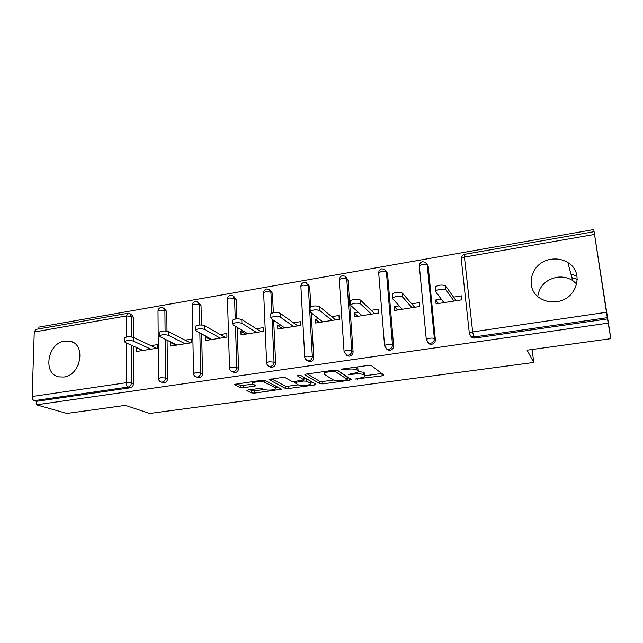 <?xml version="1.0" encoding="UTF-8"?>
<svg xmlns="http://www.w3.org/2000/svg" width="643" height="643" viewBox="0 0 643 643"><rect width="100%" height="100%" fill="white"/><g stroke="black" fill="none" stroke-linecap="round" stroke-linejoin="round"><path stroke-width="0.96" d="M355.233 379.073L382.103 375.85L383.799 375.03L371.421 365.602L368.238 365.393L342.365 369.018L341.224 369.629L346.77 369.299C351.608 368.752 354.992 368.961 356.905 369.926L358.022 370.714L358.135 371.734C357.323 372.458 355.531 373.028 352.766 373.43L348.393 374.459L353.803 374.146C358.545 373.615 361.832 373.808 363.673 374.732L364.742 375.488L364.838 376.436C364.042 377.144 362.274 377.69 359.533 378.084L355.233 379.073M63.85 377.023C80.946 375.327 86.307 344.415 70.264 341.264L64.654 341.039C47.59 342.968 42.39 373.969 58.867 376.87L63.85 377.023M556.822 301.631C577.028 299.429 584.624 272.158 567.89 262.609C562.786 259.459 557.143 258.365 550.963 259.322C530.346 261.886 523.482 290.089 541.535 299.043C546.204 301.543 551.3 302.411 556.822 301.631M576.763 284.045L572.664 280.533C567.841 277.519 562.504 276.442 556.653 277.302C545.73 279.777 539.429 286.143 537.741 296.399M248.134 389.971L246.928 390.711L251.694 392.929L254.757 393.074L281.602 389.2L265.077 380.455L261.854 380.278L234.012 384.418L240.273 387.616L243.448 387.769L255.914 385.808L252.868 384.048L252.498 383.124C253.559 381.701 262.762 381.154 264.836 382.384L275.71 387.922L276.024 388.758C272.528 390.261 268.525 390.518 264.032 389.513L262.215 388.621L259.105 388.468L248.134 389.971M594.47 234.446L464.439 257.087L472.645 331.901L606.462 312.273L593.754 229.559L610.85 338.668L527.083 350.186L533.77 362.443L149.723 413.441L125.369 405.387L66.856 413.433L36.482 404.809L608.174 323.124L607.313 317.674L473.851 336.996L474.655 338.089L607.522 318.912M610.85 338.668L608.174 323.124M319.844 383.694L322.89 383.863L349.696 380.23L351.263 379.442L337.567 370.328L334.368 370.135L306.373 374.049L304.903 374.893L319.844 383.694L319.708 381.331L322.746 381.492L333.5 380.029M314.483 384.996L288.369 388.533L285.323 388.372L268.927 379.547L281.964 377.465L285.179 377.642L291.705 381.235L294.848 381.403L303.978 379.876L297.291 375.761L300.554 375.311L315.914 384.233L314.483 384.996L314.387 383.341M533.77 362.443L532.115 349.495M606.462 312.273L607.313 317.674M36.482 404.809L36.587 401.328L34.248 400.653C32.914 400.05 32.214 398.676 32.15 396.514L34.248 331.981L35.799 329.409M38.837 328.878L38.885 327.118L593.754 229.559M453.556 297.13L461.481 295.86L461.899 299.791L436.091 303.89L435.705 299.992L438.43 303.512M441.251 299.108L435.705 299.992M130.352 313.905L131.606 314.54L133.479 317.361L133.471 337.487M133.471 346.159L133.463 383.742C133.262 385.953 132.185 387.311 130.232 387.809L128.166 387.054L34.248 400.653M36.587 401.328L130.232 387.809M474.655 338.089L472.34 337.792L470.266 335.662M167.108 340.187L167.51 378.783C167.333 381.018 166.24 382.392 164.23 382.906L162.406 382.569M163.869 308.19L166.802 311.59L167.011 331.185M201.661 333.934L202.529 373.671C202.368 375.938 201.259 377.337 199.193 377.859L197.144 377.417M198.325 302.347L201.05 305.666L201.468 324.996M237.179 327.343L238.553 368.423C238.416 370.714 237.283 372.128 235.161 372.667L232.838 372.088M233.779 296.375L236.254 299.574L236.897 318.832M273.685 320.343L275.622 363.014C275.501 365.337 274.352 366.775 272.174 367.322L269.546 366.55M270.261 290.29L272.455 293.312L273.339 312.707M311.204 312.82L313.784 357.452C313.688 359.807 312.522 361.262 310.28 361.816L307.29 360.795M307.796 284.053L309.709 286.866L310.858 306.767M346.352 277.535L348.048 280.235L353.087 351.721C353.023 354.1 351.834 355.579 349.527 356.158L347.815 355.997L346.255 354.928M386.073 270.872L387.528 273.404L393.588 345.813C393.548 348.233 392.343 349.728 389.963 350.314L388.083 350.122L386.371 348.811M427.008 264.064L428.206 266.371L435.343 339.721C435.335 342.172 434.105 343.7 431.654 344.294L429.572 344.053L427.683 342.406M399.174 305.851L394.4 306.615L394.73 310.456L419.766 306.478L419.405 302.604L411.721 303.842M358.368 312.394L354.325 313.037L354.598 316.83L378.896 312.972L378.59 309.146L371.132 310.344M318.775 318.735L315.416 319.274L315.641 323.019L339.223 319.274L338.974 315.496L331.74 316.661M280.332 324.9L277.631 325.334L277.8 329.031L300.715 325.39L300.514 321.661L293.481 322.794M243.006 330.88L240.916 331.217L241.045 334.866L263.308 331.33L263.148 327.649L256.324 328.75M206.733 336.699L205.23 336.932L205.318 340.541L226.955 337.109L226.842 333.476L220.203 334.537M171.48 342.349L170.532 342.502L170.572 346.063L191.614 342.719L191.55 339.126L185.096 340.163M137.2 347.839L136.774 347.911L136.774 351.432L157.246 348.176L157.222 344.632L150.944 345.637M394.4 306.615L397.599 309.998M354.325 313.037L357.966 316.3M315.416 319.274L319.475 322.408M277.631 325.334L282.084 328.348M240.916 331.217L245.73 334.127M205.23 336.932L210.398 339.737M170.532 342.502L176.013 345.195M136.774 347.911L142.569 350.515M571.86 277.519L577.293 279.367M77.996 365.546L79.017 363.014M364.774 375.512L364.557 373.061L364.742 375.488M358.36 371.397L363.496 372.297L364.557 373.061M358.063 370.746L357.846 368.238L358.022 370.714M356.053 367.097L357.846 368.238M364.999 375.737L381.733 373.462M307.282 373.921L319.708 381.331M347.172 378.164L348.98 377.923M346.143 379.9L347.236 379.346L335.091 371.373L329.409 371.726C326.732 372.12 325.012 372.667 324.241 373.366L324.45 374.427L333.042 379.804C334.979 380.68 338.234 380.865 342.815 380.351L346.143 379.9M347.252 379.354L347.067 376.943L347.236 379.346M336.755 370.095L347.067 376.943M313.398 382.77L310.4 383.172M306.639 378.84L306.767 381.203L310.231 383.188L310.448 384.016C309.331 385.438 300.12 386.049 298.239 384.827L288.257 386.194L288.369 388.533M271.684 378.904L285.211 386.033L288.257 386.194M303.962 379.603L303.89 377.248M310.408 383.308L310.336 380.986M306.767 381.203L303.649 381.034L294.574 382.537L298.239 384.827M306.398 378.703L303.906 378.582M275.992 388.099L276.072 386.105M237.042 383.75L240.193 385.237L243.359 385.398L252.916 384.072M249.757 389.746L251.606 390.614L254.668 390.767L264 389.497M275.984 387.866L278.757 387.488M570.944 274.079L577.02 276.136M435.279 287.654L435.359 286.81C438.992 284.833 442.432 284.544 445.679 285.934L456.08 300.715M445.679 285.934L446.097 289.993C442.85 288.619 439.402 288.908 435.761 290.861L435.673 291.697L443.919 302.644M446.097 289.993L453.966 301.045M392.254 294.743L392.27 293.867C395.678 292.018 399.038 291.753 402.333 293.079L414.727 307.282M402.333 293.079L402.687 297.082C399.383 295.772 396.024 296.037 392.608 297.862L392.592 298.73L402.325 309.251M428.897 343.338L429.018 343.78M402.687 297.082L412.075 307.7M350.564 301.615L350.507 300.715C353.706 298.979 356.986 298.738 360.337 300L374.596 313.655M360.337 300L360.627 303.954C357.275 302.708 353.988 302.941 350.781 304.661L350.845 305.546L361.969 315.665M360.627 303.954L371.429 314.162M310.047 308.198L309.998 307.354C313.012 305.722 316.219 305.513 319.611 306.711L335.622 319.844M319.611 306.711L319.852 310.609C316.452 309.428 313.237 309.637 310.223 311.252L310.36 312.16L322.794 321.886M319.852 310.609L331.981 320.423M270.735 314.58L270.703 313.8C273.54 312.273 276.683 312.08 280.115 313.221L297.773 325.856M280.115 313.221L280.3 317.071C276.86 315.938 273.717 316.131 270.872 317.65L271.097 318.574L284.753 327.922M280.3 317.071L293.674 326.507M232.573 320.777L232.557 320.061C235.234 318.623 238.312 318.446 241.792 319.539L260.986 331.7M241.792 319.539L241.921 323.333C238.449 322.264 235.362 322.432 232.678 323.863L232.983 324.795L247.796 333.797M241.921 323.333L256.469 332.423M195.528 326.805L195.512 326.146C198.052 324.787 201.074 324.635 204.578 325.671L225.227 337.382M204.578 325.671L204.667 329.417C201.155 328.396 198.132 328.557 195.585 329.899L195.986 330.84L211.885 339.504M204.667 329.417L220.308 338.162M159.536 332.664L159.528 332.061C161.94 330.783 164.905 330.639 168.442 331.627L190.449 342.904M168.442 331.627L168.482 335.333C164.946 334.352 161.972 334.497 159.56 335.759L160.051 336.707L176.962 345.05M168.482 335.333L185.152 343.748M124.557 338.355L124.557 337.808C126.848 336.602 129.765 336.466 133.326 337.414L156.611 348.281M133.326 337.414L133.326 341.071C129.757 340.139 126.832 340.268 124.549 341.465L125.128 342.414L142.987 350.443M133.326 341.071L150.96 349.181M357.291 378.389L357.347 379.193M343.402 368.873L343.458 369.765M350.507 373.736L350.564 374.588M464.559 254.339L464.439 257.087L461.2 258.462L461.127 259.129M594.052 231.673L464.527 254.347C462.462 254.901 461.352 256.268 461.2 258.462L469.302 333.034L472.645 331.901L473.851 336.996L471.528 336.699L469.39 333.813M32.15 396.514L126.229 382.714L126.325 342.952M126.341 337.036L126.398 315.938L34.248 331.981M133.479 317.361L131.469 316.34L126.398 315.938L127.595 313.334L35.686 329.425M131.445 345.251L131.405 382.971C131.212 385.189 130.127 386.547 128.166 387.054C126.984 386.403 126.341 384.956 126.229 382.714L131.405 382.971L133.463 383.742M428.206 266.371L427.233 265.012L434.379 338.652L435.343 339.721M472.34 337.792L469.205 333.564M419.284 266.387L419.316 265.696C419.477 263.566 420.562 262.231 422.564 261.693L425.361 262.248L427.233 265.012C426.43 264.273 424.798 264.08 422.314 264.418L419.316 265.696L426.269 339.295L428.584 343.008L430.673 343.249C433.133 342.647 434.371 341.12 434.379 338.652C433.583 338.081 431.911 337.945 429.363 338.25L426.269 339.295L426.333 339.97M387.528 273.404L386.403 272.093L392.463 344.785L393.588 345.813M384.586 345.982L386.925 349.117L388.822 349.31C391.201 348.723 392.415 347.22 392.463 344.785C391.571 344.238 389.891 344.109 387.407 344.407L384.538 345.371L378.687 272.889M348.048 280.235L346.77 278.974L351.801 350.732L353.087 351.721M309.709 286.866L308.286 285.653L312.345 356.503L313.784 357.452M272.455 293.312L270.904 292.139L271.844 313.109M272.118 319.274L274.039 362.105L275.622 363.014M236.254 299.574L234.574 298.448L235.25 319.008M235.491 326.314L236.841 367.547L238.553 368.423M201.05 305.666L199.25 304.581L199.684 324.988M199.852 332.945L200.704 372.836L202.529 373.671M166.802 311.59L164.897 310.545L165.098 330.968M165.187 339.239L165.572 377.971L167.51 378.783M127.595 313.334L129.597 313.519L131.469 316.34L131.453 336.924M429.572 344.053L426.221 339.85M381.452 271.531C383.871 271.201 385.519 271.386 386.403 272.093L384.49 269.296L381.846 268.822C379.9 269.345 378.84 270.639 378.671 272.712L381.452 271.531M339.255 280.252L339.207 279.528C339.383 277.511 340.42 276.249 342.317 275.743L344.833 276.152L346.77 278.974C345.805 278.29 344.15 278.114 341.795 278.435L339.207 279.528L344.053 351.271L346.497 355.04L348.225 355.193C350.539 354.614 351.729 353.128 351.801 350.732L346.722 350.371L344.053 351.271L344.093 351.834M300.916 286.826L300.884 286.159C301.069 284.182 302.089 282.952 303.946 282.462L306.333 282.816L308.286 285.653L303.287 285.138L300.884 286.159L304.766 356.994C304.838 358.794 305.666 360.048 307.258 360.771L308.825 360.892C311.075 360.337 312.249 358.874 312.345 356.503L307.241 356.166L304.766 356.994L304.79 357.524M308.712 361.696L305.136 358.746M263.67 293.216L263.646 292.597C263.839 290.668 264.844 289.471 266.66 288.988L268.951 289.302L270.904 292.139L265.889 291.657L263.646 292.597L266.612 362.556C266.676 364.372 267.52 365.634 269.144 366.333L270.582 366.43C272.769 365.883 273.926 364.444 274.039 362.105L268.919 361.784L266.612 362.556L266.636 363.046M270.743 367.217L267.327 364.927M227.461 299.429L227.445 298.858C227.646 296.978 228.643 295.804 230.427 295.33L232.629 295.603L234.574 298.448L229.535 297.982L227.445 298.858L229.551 367.965C229.607 369.797 230.467 371.051 232.123 371.726L233.441 371.807C235.571 371.276 236.704 369.854 236.841 367.547L231.697 367.241L229.551 367.965L229.567 368.415M233.843 372.586L230.62 370.762M192.257 305.473L192.249 304.951C192.458 303.11 193.439 301.961 195.199 301.503L197.329 301.736L199.25 304.581L194.202 304.131L192.249 304.951L193.543 373.221C193.583 375.062 194.451 376.308 196.139 376.975L197.353 377.039C199.426 376.509 200.544 375.11 200.704 372.836L195.544 372.546L193.551 373.631M197.988 377.795L194.909 376.3M158.009 311.365L158.009 310.874C158.226 309.074 159.199 307.949 160.935 307.499L162.992 307.708L164.897 310.545L159.834 310.119L158.009 310.874L158.532 378.325C158.564 380.174 159.44 381.42 161.152 382.063L162.277 382.111C164.295 381.604 165.388 380.222 165.572 377.971L160.396 377.706L158.532 378.711M163.113 382.85L160.155 381.588M363.496 372.297L363.673 374.732M353.746 373.278L353.803 374.146M356.728 367.434L356.905 369.926M346.714 368.407L346.77 369.299M381.926 373.599L382.103 375.85M304.878 374.491L304.903 374.893M349.559 378.309L349.696 380.23M322.746 381.492L322.89 383.863M335.011 370.063L335.091 371.373M332.809 370.352L332.865 371.244M329.353 370.834L329.409 371.726M285.211 386.033L285.323 388.372M269.031 379.466L269.047 379.9M303.761 377.176L303.89 379.555M310.103 380.849L310.231 383.188M303.6 380.093L303.649 381.034M296.013 381.243L296.061 382.079M275.622 385.872L275.71 387.922M264.747 380.334L264.836 382.384M254.475 384.835L254.524 386.242M243.359 385.398L243.448 387.769M240.193 385.237L240.273 387.616M234.156 384.313L234.173 384.771M280.115 388.187L280.187 389.634M254.668 390.767L254.757 393.074M251.606 390.614L251.694 392.929M246.912 390.293L246.928 390.711M73.189 342.47L70.264 341.264M572.664 280.533L567.89 262.609M388.083 350.122L386.925 349.117M347.815 355.997L346.497 355.04M324.136 371.566L324.241 373.366M294.518 381.444L294.574 382.537M252.434 381.596L252.498 383.124M435.761 290.861L435.359 286.81M392.608 297.862L392.27 293.867M350.781 304.661L350.507 300.715M310.223 311.252L309.998 307.354M270.872 317.65L270.703 313.8M232.678 323.863L232.557 320.061M195.585 329.899L195.512 326.146M159.56 335.759L159.528 332.061M124.549 341.465L124.557 337.808"/></g></svg>
